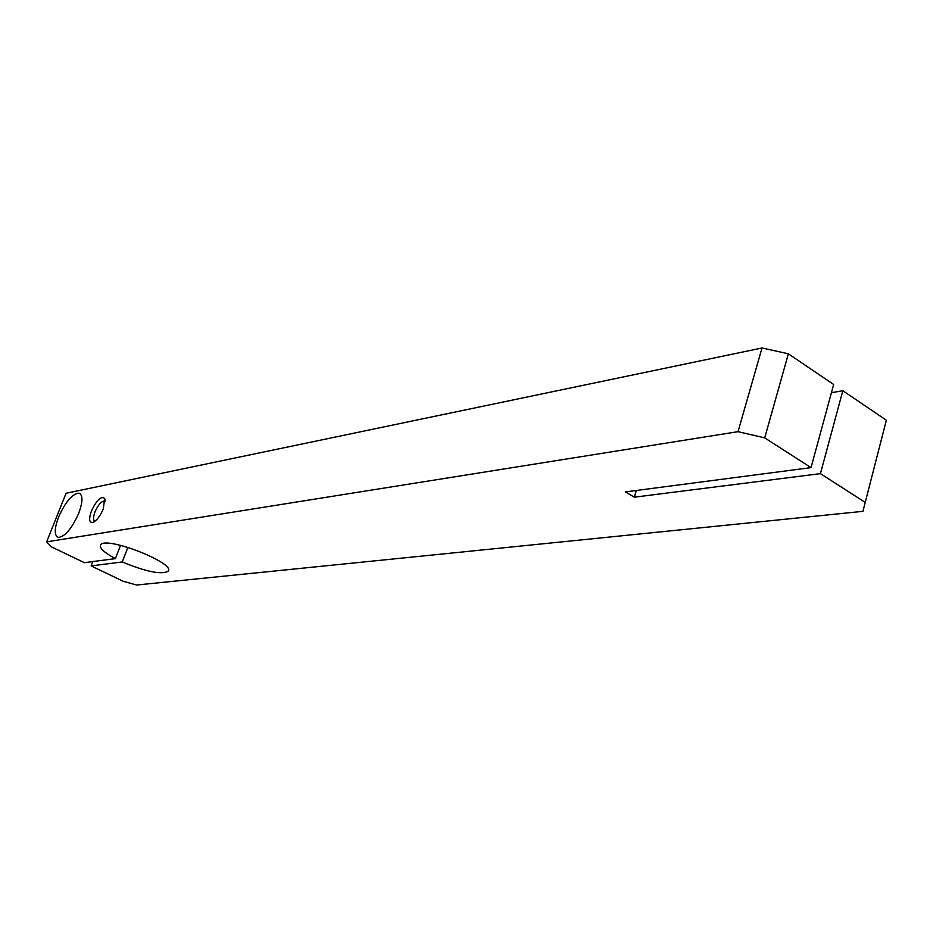 <?xml version="1.0" encoding="UTF-8"?>
<svg xmlns="http://www.w3.org/2000/svg" width="933" height="933" viewBox="0 0 933 933"><rect width="100%" height="100%" fill="white"/><g stroke="black" fill="none" stroke-linecap="round" stroke-linejoin="round"><path stroke-width="1.4" d="M91.434 510.992C96.67 500.041 101.067 495.831 104.636 498.339L103.33 508.8C100.344 515.774 96.985 520.287 93.23 522.34C89.171 523.156 88.577 519.378 91.434 510.992M105.126 501.278L104.531 500.963C101.359 501.173 98.175 504.823 94.968 511.937C93.078 517.174 93.055 520.264 94.921 521.209L95.026 521.232M78.699 513.337C82.885 501.826 83.025 495.108 79.107 493.16C72.401 493.662 65.555 501.616 58.581 517.045C54.336 528.533 54.172 535.32 58.103 537.396C64.774 536.965 71.643 528.941 78.699 513.337M764.698 437.88L811.034 467.62L833.659 384.489L788.385 353.794L764.698 437.88L738.026 431.664L762.016 347.986L66.068 493.254L46.65 541.851L51.525 546.936L84.402 562.681L115.389 558.622L120.544 545.315M864.926 502.211L820.422 473.649L842.837 390.717L886.35 420.223L862.932 511.342L886.35 420.223M738.026 431.664L46.65 541.851M92.81 561.573L91.119 565.899L123.261 581.294L136.626 585.014L862.932 511.342M91.119 565.899L122.281 561.958C145.816 571.684 161.082 574.81 168.08 571.346C176.687 563.497 105.266 535.449 100.636 544.942C99.225 548.009 104.146 552.569 115.389 558.622M811.034 467.62L625.402 491.901L634.323 497.184L820.422 473.649M762.016 347.986L788.385 353.794M831.42 392.7L842.837 390.717M636.341 490.466L634.323 497.184M127.914 547.333L122.281 561.958M105.091 500.111L104.636 498.339M80.145 493.674L79.107 493.16M168.476 570.32L168.08 571.346"/></g></svg>
